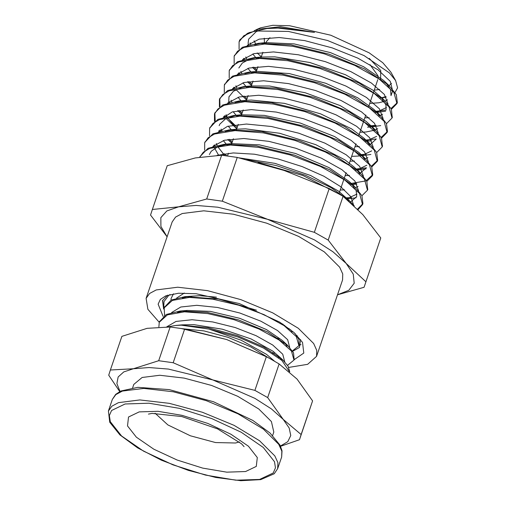 <?xml version="1.0" encoding="UTF-8"?>
<svg xmlns="http://www.w3.org/2000/svg" width="506" height="506" viewBox="0 0 506 506"><rect width="100%" height="100%" fill="white"/><g stroke="black" fill="none" stroke-linecap="round" stroke-linejoin="round"><path stroke-width="0.76" d="M282.525 324.371L283.227 324.371M190.654 297.389L189.788 296.352M167.771 326.876L175.525 325.466L181.237 325.187L208.991 329.096L241.033 340.14L266.453 354.314L274.562 361.202M183.071 328.799L204.051 330.93L227.947 337.293L250.755 346.831L268.68 357.944M266.327 356.717L270.229 358.786L266.333 356.667L226.612 339.526L185.708 329.223L181.306 328.52L226.612 339.526L266.327 356.717L254.866 390.385L212.855 379.93L173.147 362.739L158.669 360.702L133.388 368.735L110.397 370.031L108.746 375.186L119.713 391.562M299.065 345.054L298.951 339.482L294.992 333.441M256.491 310.21L218.63 299.071L184.924 296.649L171.192 300.026L164.374 307.319M294.119 359.589L293.543 352.79L287.579 345.332L267.415 331.854L238.503 319.912L207.087 312.36L179.946 311.082L166.272 314.473L159.485 321.69M289.736 371.847L288.085 366.205L282.601 359.703L264.031 347.091L237.516 335.661L208.061 327.793L181.237 325.187M292.462 350.917L298.901 345.649L296.352 336.604L284.081 325.643L263.917 314.58L238.864 305.226L212.684 299.154L189.339 297.414L172.331 300.419L164.184 307.838L164.558 315.428M287.547 365.351L293.973 360.076L291.437 351.031L279.179 340.076L259.009 329.008L233.949 319.659L207.783 313.587L184.431 311.848L167.41 314.846L159.263 322.265L158.884 326.876M289.312 371.474L281.905 360.455L263.632 348.128L237.769 336.933L208.991 329.096M282.519 324.39L283.252 324.39M277.604 338.824L279.236 338.818M184.298 293.031L176.562 298.072M272.69 353.251L274.322 353.239M289.691 347.293L287.648 339.728L277.573 330.544L260.868 321.165L239.838 313.037L217.428 307.446L196.783 305.301L180.781 307.028L171.635 312.506M284.739 361.841L282.746 354.175L272.721 345.01L256.061 335.642L235.088 327.521L212.729 321.917L192.078 319.729L176.025 321.405L166.803 326.832M175.892 325.434L182.286 324.833L194.057 324.662L222.463 329.197L251.102 338.95L273.082 351.259L282.601 359.703M279.603 357.116L282.228 360.753M177.423 312.385L183.798 310.823M179.946 311.082L187.163 310.399L210.395 311.373L239.774 318.356L266.403 329.558L282.259 340.38L287.579 345.332M284.555 342.72L287.13 346.313M279.805 357.35L278.496 357.584M182.337 297.945L188.757 296.389M184.924 296.649L199.8 295.675L216.441 297.117M290.627 329.71L292.057 331.885M284.726 342.916L283.411 343.15M289.173 328.577L288.319 328.723M110.397 370.031L121.857 336.363L147.145 328.331L170.136 327.034L158.669 360.702M170.136 327.034L181.306 328.52M173.147 362.739L184.608 329.071M270.229 358.786L279.148 363.909L297.016 379.032L312.594 400.885L301.133 434.553L283.265 419.436L267.687 397.577L254.866 390.385M267.687 397.577L279.148 363.909M280.564 446.286L299.482 439.708L312.594 400.885M299.482 439.708L301.133 434.553M119.992 391.423L116.886 383.573L118.164 376.964L123.761 371.935L133.388 368.735L149.017 367.527L168.378 369.089L212.855 379.93L254.91 398.361L271.387 408.918L283.265 419.436L289.211 427.994L290.735 435.527L287.769 441.649L280.45 446.045M132.623 387.862L133.799 384.408L142.097 377.508L159.782 375.288L184.171 378.083L211.546 385.464L237.738 396.318L258.768 408.987L271.425 421.536L273.784 432.067L272.614 435.521M167.701 295.15L162.521 300.684L163.628 309.039L164.033 301.589L168.58 295.542L170.073 294.479M173.469 293.796L171.098 298.489L171.015 300.121M163.122 316.446L158.106 304.176L160.364 299.425L165.709 295.89L178.529 293.221L196.227 293.701L239.401 303.632L279.673 322.107L293.986 332.524L302.518 342.467L303.796 353.087L294.062 359.798M292.677 351.259L299.419 347.502L300.64 339.615M253.126 31.619L247.409 33.39L239.787 39.885L248.427 32.985M249.142 32.662L266.959 28.545L278.06 28.102L314.473 32.378L280.539 26.704L256.871 29.411L253.999 30.904M380.385 98.063L381.613 97.924M381.885 97.886L386.217 97.114M394.547 93.351L397.589 87.873L395.635 80.574L389.38 72.851L364.086 55.578L327.527 40.448L288.445 31.41L256.346 30.986L253.183 31.606L243.854 35.73L239.066 41.827L239.053 49.278M256.061 44.591L254.088 40.771M256.555 30.221L258.87 28.671M256.871 29.411L260.603 27.843L272.816 25.3L289.666 25.755L330.785 35.211L369.127 52.807L382.757 62.725L390.879 72.194L395.641 80.574M391.492 83.345L388.342 86.292M379.633 89.461L374.219 90.194M250.072 42.915L250.742 44.471M257.149 52.966L261.292 56.767M163.628 309.039L162.673 300.267M301.032 344.504L298.938 345.528M380.284 97.981L381.48 97.772M381.714 97.728L385.895 96.589M391.024 95.653L392.662 90.84L390.265 81.352L378.102 69.879L357.805 58.133L332.157 47.861L304.694 40.619L279.192 37.533L259.135 39.145L247.307 45.357M245.771 56.931L246.542 58.753M252.627 67.317L256.415 71.087M375.376 112.408L376.572 112.199M376.799 112.155L386.47 107.519M388.026 104.097L384.358 94.432L371.379 83.041L350.791 71.567L325.333 61.669L298.369 54.774L273.474 51.935L253.968 53.642L242.418 59.778M240.856 71.365L241.634 73.18M247.712 81.751L251.501 85.527M371.815 126.81L367.527 127.208L371.657 126.633M371.897 126.589L376.066 125.444M383.124 118.524L379.443 108.853L366.439 97.456L345.851 85.988L320.38 76.083L293.404 69.195L268.522 66.368L249.022 68.082L237.472 74.224M235.941 85.799L236.707 87.608M242.804 96.184L246.586 99.948M365.553 141.269L376.647 136.367M378.203 132.958L374.529 123.293L361.556 111.908L340.974 100.428L315.51 90.53L288.546 83.642L263.658 80.796L244.139 82.497L232.589 88.632M231.033 100.22L231.811 102.041M237.883 110.612L241.678 114.381M351.702 156.335L357.628 156.076M360.639 155.703L361.834 155.487M362.068 155.443L371.727 150.826M373.295 147.385L369.62 137.714L356.622 126.317L336.028 114.849L310.564 104.944L283.588 98.056L258.705 95.223L239.205 96.937L227.662 103.079M226.119 114.666L226.89 116.469M227.611 117.847L236.764 128.815M355.724 170.13L356.92 169.921M357.147 169.877L366.825 165.222M368.387 161.825L364.548 151.958L351.094 140.333L329.842 128.688L303.708 118.758L276.289 112.054L251.362 109.619L232.336 111.908L221.83 118.733M221.211 129.081L221.982 130.902M228.061 139.466L231.849 143.236M350.816 184.557L352.012 184.348M352.239 184.304L356.414 183.166M363.466 176.246L359.633 166.379L346.18 154.76L324.922 143.116L298.793 133.192L271.38 126.487L246.441 124.046L227.428 126.342L216.935 133.167M216.296 143.514L217.068 145.33M217.789 146.708L224.797 155.62M346.338 198.921L356.996 194.095M358.564 190.68L354.883 181.009L341.885 169.611L321.291 158.138L295.82 148.233L268.85 141.345L243.968 138.517L224.462 140.232L212.912 146.373M353.618 205.278L350.936 196.752L340.652 186.676L323.808 176.227L302.24 166.626L278.249 158.985L254.398 154.235L233.26 152.951L217.08 155.361M238.857 157.802L274.979 163.381L310.633 175.519L338.387 191.015L349.412 200.673L331.126 187.656L305.542 175.348L276.061 165.519L246.65 159.63M346.49 198.118L349.032 201.186M209.332 154.564L211.173 151.3L217.953 146.639L228.699 143.932L231.248 143.647L259.331 144.843L295.662 153.527L328.913 167.575L349.083 181.369L354.402 186.316L329.722 169.75L294.6 155.14L256.631 145.911L224.031 144.324L207.941 148.302L199.99 156.683M351.461 183.741L356.173 190.648L356.698 196.505L350.266 202.255M218.649 155.298L214.658 148.328M213.994 146.057L213.867 145.374M225.17 131.345L236.245 129.213L245.555 128.859L279.679 133.293L315.769 144.678L345.092 159.94L353.947 166.898L359.254 171.838L334.58 155.304L299.508 140.719L261.596 131.497L229.028 129.89L212.868 133.856L204.879 142.312M356.332 169.276L359.848 173.792M358.033 186.41L355.737 187.6M344.573 189.87L340.241 190.009M227.226 145.127L226.429 144.28M226.271 144.109L223.304 140.541M218.915 131.63L218.788 130.946M219.155 125.703L219.882 124.071L225.467 118.891L235.151 115.621L241.058 114.792L264.341 115.355L300.4 123.053L334.599 136.563L358.665 152.281L364.193 157.417L339.488 140.864L304.365 126.266L266.415 117.05L233.835 115.463L217.757 119.448L209.775 127.942M361.259 154.849L364.756 159.365M356.23 169.023L366.464 167.802L359.621 173.577M349.482 175.437L345.155 175.569M232.127 130.693L231.343 129.852M231.185 129.688L228.225 126.108M223.816 117.196L223.69 116.519M235.005 102.49L246.08 100.352L251.261 100.036L284.416 103.344L320.766 113.907L351.525 128.859L363.801 138.062L369.677 144.937M367.856 157.543L365.56 158.739M354.396 161.009L350.063 161.148M237.042 116.266L236.245 115.419M236.093 115.254L233.127 111.674M228.737 102.769L228.978 96.842L233.361 91.257L241.881 87.468L247.491 86.336M243.683 86.608L250.906 85.931L269.489 86.026L305.093 92.706L340.083 105.59L365.99 121.244L373.978 128.524L349.267 111.978L314.163 97.399L276.238 88.189L243.683 86.608L227.586 90.58L219.775 98.487L219.958 106.589M371.056 125.969L374.579 130.504M376.287 138.941L370.474 144.311M359.311 146.576L354.978 146.715M241.963 101.839L241.172 100.991M241.014 100.82L238.054 97.247M233.645 88.335L233.519 87.664M244.815 73.636L252.456 71.896M248.661 72.162L257.193 71.378L289.217 73.541L325.655 83.231L357.691 97.791L373.649 109.22L378.962 114.166L354.301 97.614L319.21 83.009L281.266 73.775L248.661 72.162L232.52 76.14L224.563 84.496M376.028 111.592L379.5 116.083M377.685 128.676L375.382 129.878M374.421 130.257L365.964 132.015L359.892 132.281M246.858 87.399L246.068 86.564M245.922 86.399L242.956 82.813M238.56 73.914L238.434 73.218M238.807 67.981L242.304 63.079L248.901 59.474L257.352 57.475M253.544 57.741L260.767 57.07L274.796 56.855L309.78 62.472L345.389 74.673L373.011 90.182L383.795 99.663L359.102 83.129L324.017 68.55L286.105 59.341L253.544 57.741L237.422 61.713L229.42 70.226M380.879 97.108L385.977 104.938L386.11 110.08L375.882 111.301M382.593 114.255L380.297 115.45M369.133 117.715L364.801 117.854M251.786 72.978L247.87 68.386M243.475 59.474L243.348 58.797M254.626 44.775L262.234 43.042M258.421 43.307L265.637 42.637L294.106 43.889L330.456 52.649L363.618 66.741L383.472 80.359L388.791 85.305L364.111 68.746L328.989 54.136L291.02 44.907L258.421 43.307L242.33 47.292L234.354 55.736M385.85 82.731L390.588 89.714L391.03 95.653M387.507 99.815L385.205 101.017M384.25 101.396L378.785 102.769L369.715 103.42M256.687 58.544L255.897 57.703M255.745 57.539L252.785 53.959M248.383 45.053L248.111 43.092L248.636 39.126L256.232 31.644L258.617 30.657M266.959 28.545L280.28 27.855L314.473 32.378M243.86 58.335L244.531 59.202M253.632 68.38L256.529 70.758M375.332 112.37L376.679 112.313M376.957 112.3L385.616 111.181M391.435 109.207L396.944 103.622L393.94 92.471L379.139 78.993L354.744 65.388L324.435 53.864L292.778 46.305L264.53 44.003L243.962 47.45L237.592 51.245L234.164 56.261L234.139 63.718M238.946 72.756L239.629 73.636M248.699 82.801L251.615 85.185M370.405 126.791L371.758 126.74M372.043 126.728L380.714 125.614M386.514 123.635L392.042 118.056L389.025 106.899L374.212 93.42L349.829 79.822L319.52 68.291L287.857 60.733L259.616 58.437L239.06 61.884L232.665 65.672L229.25 70.688L229.224 78.133M234.044 87.196L234.714 88.057M236.03 89.638L246.295 99.682M243.841 97.278L246.7 99.619M365.496 141.225L366.844 141.168M367.122 141.155L371.682 140.757M381.606 138.075L387.122 132.483L384.111 121.326L369.31 107.854L344.921 94.249L314.605 82.718L282.949 75.166L254.714 72.87L234.139 76.311L227.77 80.106L224.329 85.116L224.316 92.573M229.117 101.617L229.8 102.497M238.857 111.643L241.792 114.046M360.588 155.658L360.974 155.646M362.283 155.639L370.892 154.469M376.698 152.496L382.213 146.917L379.209 135.76L364.396 122.281L340 108.676L309.697 97.152L278.034 89.594L249.793 87.291L229.231 90.745L222.842 94.533L219.427 99.549L219.395 107M224.215 116.051L224.892 116.918M226.207 118.499L236.473 128.543M234.012 126.139L236.878 128.48M355.667 170.079L357.015 170.029M357.299 170.016L365.971 168.909M371.777 166.929L377.299 161.344L374.282 150.187L359.481 136.715L335.098 123.11L304.783 111.579L273.12 104.021L244.885 101.731L224.322 105.172L217.941 108.967L214.506 113.976L214.493 121.434M219.3 130.485L219.977 131.351M229.066 140.529L231.963 142.907M350.766 184.519L352.113 184.462M352.397 184.45L356.939 184.045M366.875 181.357L372.384 175.772L369.38 164.621L354.579 151.142L330.178 137.537L299.868 126.013L268.212 118.455L239.97 116.152L219.402 119.599L213.026 123.394L209.598 128.41L209.573 135.861M214.386 144.906L215.063 145.779M224.139 154.956L224.961 155.646M346.471 199.029L356.148 197.764M361.948 195.784L367.482 190.205L364.465 179.048L349.652 165.576L325.269 151.971L294.96 140.44L263.297 132.882L235.056 130.586L214.5 134.039L208.105 137.822L204.69 142.837L204.664 150.288M358.115 209.642L362.555 204.633L359.564 193.501L344.814 180.047L320.494 166.461L290.248 154.931L258.629 147.36L230.388 145.013L209.75 148.391L203.323 152.148L199.819 157.126L200.136 156.209M339.779 194.399L302.936 175.512L258.003 162.54M297.155 335.56L296.902 335.801M284.669 325.339L283.6 325.314M239.781 39.885L239.287 41.239M253.765 67.134L256.89 69.701M374.048 111.339L375.673 111.307M391.062 108.486L397.318 102.573L396.306 94.704L388.791 85.305M248.857 81.567L251.975 84.135M369.127 125.773L370.772 125.735M370.974 125.728L376.021 125.374M392.226 117.43L391.385 109.106L383.795 99.663M243.949 95.995L247.061 98.556M364.219 140.2L376.281 138.954M381.233 137.347L387.488 131.427L386.483 123.565L378.962 114.166M239.022 110.428L242.146 112.996M359.304 154.627L360.942 154.596M361.145 154.589L366.192 154.235M382.378 146.361L381.556 137.967L373.978 128.524M224.936 115.476L237.238 127.417M354.396 169.061L356.034 169.029M371.41 166.208L377.659 160.288L376.66 152.42L369.108 143.008L344.453 126.462L309.381 111.87L271.456 102.642L238.864 101.023L222.697 104.995L214.879 112.92L215.265 121.699M220.028 129.897L221.008 131.111M229.199 139.283L232.324 141.851M349.482 183.488L351.113 183.457M351.322 183.45L365.908 180.895L372.751 174.715L371.733 166.841L364.193 157.417M224.297 153.716L226.941 155.905M345.098 197.916L351.461 197.53M367.66 189.592L366.831 181.268L359.254 171.838M357.552 209.079L362.928 203.576L361.916 195.714L354.402 186.316M354.282 205.898L349.412 200.673M365.851 281.728L346.155 263.462L328.198 240.103L343.1 196.328L362.796 214.595L380.752 237.959L364.067 287.3L380.752 237.959M328.198 240.103L314.34 232.324L267.472 219.313L222.336 201.205L237.238 157.429L284.106 170.446L329.242 188.555L343.1 196.328M329.242 188.555L314.34 232.324M152.344 209.503L167.246 165.734L195.284 157.929L221.596 155.228L206.695 198.997L178.65 206.802L152.344 209.503L150.56 215.075L167.075 236.814M221.596 155.228L237.238 157.429M222.336 201.205L206.695 198.997M337.483 294.815L364.067 287.3M167.081 236.789L160.908 226.441L160.838 217.643L166.879 210.958L178.65 206.802L196.119 205.449L217.757 207.194L267.472 219.313L314.466 239.907L332.885 251.71L346.155 263.462L353.27 274.107L354.175 283.252L348.792 290.299L337.489 294.796M159.251 322.297L147.885 309.274L146.133 298.331L172.135 221.944L175.614 217.093L182.23 213.545L203.766 210.838L233.449 214.24L266.776 223.235L298.66 236.441L324.257 251.861L339.665 267.143L342.745 273.993L342.543 279.957L316.541 356.338L307.616 364.301L288.736 367.426M264.904 43.997L264.505 42.959M264.436 42.751L264.227 38.184M369.228 58.399L380.784 70.498L380.582 80.011M265.644 43.984L266.415 41.707L269.97 37.627M369.994 64.616L377.963 75.792M378.14 77.013L378.115 78.291M146.133 298.331L149.612 293.48L156.227 289.925L177.758 287.225L207.447 290.627L240.774 299.615L272.658 312.822L298.255 328.242L313.663 343.523L316.743 350.373L316.541 356.338M239.344 441.928L235.556 443.016L215.556 442.56L190.364 435.824L167.853 424.913L155.07 413.238M112.338 399.43L115.792 394.617L122.37 391.087L143.761 388.399L173.248 391.777L206.353 400.708L238.035 413.832L263.462 429.151L278.768 444.331L281.829 451.137L281.627 457.063L282.038 450.878L280.039 445.217L269.989 433.016L252.81 420.423L213.557 401.732L169.257 389.626L137.841 387.368L120.845 391.005L115.71 394.351L112.338 399.43L108.41 410.98L109.726 422.289L119.897 434.888L137.721 447.918L161.382 460.182L188.384 470.403L215.834 477.5L240.805 480.7L260.716 479.637L274.277 473.73L277.693 468.607L277.895 462.68L274.84 455.874L259.534 440.694L234.107 425.375L202.425 412.257L169.32 403.326L139.827 399.942L118.442 402.631L111.864 406.16L108.41 410.98M259.654 479.454L235.847 480.194L205.43 475.071L173.02 464.875L143.565 451.156L121.548 435.995L110.308 421.707L109.347 415.584L111.573 410.461L125.14 403.978L148.947 403.238L179.364 408.361L211.774 418.557L241.223 432.276L263.246 447.437L274.48 461.725L275.447 467.848L273.221 472.971L259.654 479.454M245.574 471.554L226.751 472.136L202.697 468.088L177.081 460.03L153.792 449.176L136.38 437.19L127.499 425.894L128.492 417.007L139.22 411.878L158.043 411.296L182.097 415.344L207.713 423.402L231.002 434.256L248.414 446.241L257.295 457.538L256.302 466.424L245.574 471.554M164.539 306.781L164.178 307.838M159.63 321.209L159.358 322.006M299.255 344.586L298.976 345.396M294.34 359.02L293.98 360.076M272.633 353.416L272.993 352.359M277.547 338.988L277.908 337.932M282.456 324.561L282.652 323.992M186.442 311.81L186.803 310.754M191.357 297.383L191.717 296.32M277.693 468.607L281.627 457.063M148.435 414.104L152.053 413.427L181.825 416.571L217.593 428.924L241.526 443.832L244.075 446.665M249.686 32.428L247.409 33.39M228.984 96.842L229.098 96.513M252.405 67.361L256.087 70.789M379.557 112.111L377.008 112.351M376.73 112.376L375.484 112.49M247.485 81.795L251.147 85.198M374.75 126.532L372.1 126.778M369.772 140.965L367.179 141.206M366.901 141.231L365.655 141.351M237.662 110.65L241.318 114.046M361.992 155.671L357.634 156.076M360 169.82L357.356 170.067M357.072 170.092L355.826 170.212M227.839 139.511L231.527 142.932M354.997 184.26L352.448 184.5M352.17 184.526L350.917 184.639M222.925 153.944L224.721 155.614M239.433 40.771L239.186 41.498M234.518 55.198L234.158 56.261M229.61 69.632L229.25 70.688M224.696 84.059L224.436 84.812M219.781 98.493L219.421 99.549M214.873 112.92L214.626 113.641M209.958 127.348L209.598 128.41M205.044 141.781L204.683 142.837M397.311 102.566L396.951 103.622M392.397 117L392.036 118.056M387.482 131.427L387.122 132.483M382.574 145.854L382.245 146.816M377.659 160.288L377.299 161.344M372.745 174.715L372.391 175.778M367.837 189.149L367.577 189.895M362.922 203.576L362.562 204.633M231.248 143.647L224.031 144.324M236.245 129.213L229.028 129.89M241.058 114.792L233.835 115.463M246.08 100.352L238.864 101.023M363.801 138.062L369.108 143.008M338.944 193.823L339.305 192.761M339.589 191.926L344.213 178.333M344.497 177.498L346.136 172.691M348.767 164.962L349.127 163.9M349.412 163.071L354.036 149.479M354.32 148.637L355.958 143.831M358.59 136.101L358.95 135.039M359.235 134.21L363.865 120.618M364.149 119.777L365.787 114.963M368.419 107.24L368.773 106.184M369.057 105.349L373.687 91.75M373.972 90.916L377.818 79.632M227.517 155.981L228.453 153.229M231.255 145.001L231.615 143.938M231.729 143.603L233.367 138.796M236.163 130.567L236.53 129.504M236.637 129.175L238.275 124.368M241.077 116.133L241.438 115.083M241.552 114.748L243.19 109.935M245.992 101.712L246.352 100.643M246.466 100.314L248.104 95.501M250.906 87.272L251.261 86.222M251.374 85.887L253.013 81.08M255.815 72.845L256.175 71.789M256.289 71.454L257.927 66.64M260.729 58.418L261.09 57.361M261.197 57.026L262.835 52.219"/></g></svg>

